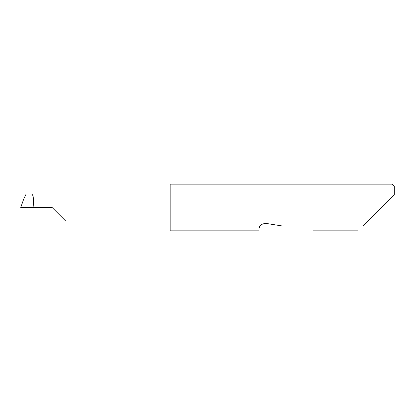 <?xml version="1.0" encoding="UTF-8"?>
<svg xmlns="http://www.w3.org/2000/svg" width="415" height="415" viewBox="0 0 415 415"><rect width="100%" height="100%" fill="white"/><g stroke="black" fill="none" stroke-linecap="round" stroke-linejoin="round"><path stroke-width="0.62" d="M52.155 207.5L65.596 220.946L52.155 207.5L65.596 220.946L52.155 207.5L20.75 207.5L23.603 199.34L20.75 207.5M362.86 226.009L392.009 196.855L392.009 184.156L170.171 184.156L170.171 230.844L258.742 230.844M259.992 226.009L259.821 226.3M259.5 226.969L259.157 228.214C258.607 231.689 258.607 231.689 259.157 228.214C259.157 225.542 261.377 223.929 265.823 223.374L282.459 226.009M170.171 194.054L26.114 194.054L23.603 199.34M31.078 194.054C33.35 193.452 34.383 200.85 32.951 207.5M394.25 194.614L392.009 196.855L394.25 194.614L394.25 186.397L392.009 184.156M65.596 220.946L170.171 220.946M358.026 230.844L312.983 230.844"/></g></svg>
